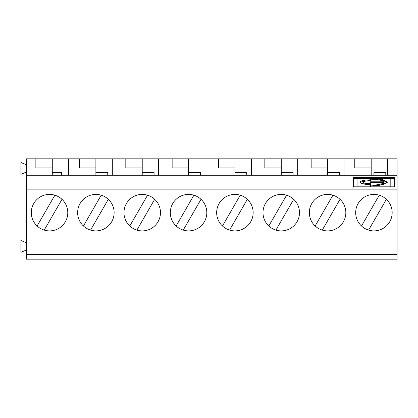 <?xml version="1.0" encoding="UTF-8"?>
<svg xmlns="http://www.w3.org/2000/svg" width="418" height="418" viewBox="0 0 418 418"><rect width="100%" height="100%" fill="white"/><g stroke="black" fill="none" stroke-linecap="round" stroke-linejoin="round"><path stroke-width="0.63" d="M363.639 182.201A6.84 1.541 0 0 0 370.479 183.737L370.479 184.557A10.487 2.362 180 0 1 359.992 182.201A10.487 2.362 180 0 1 370.479 179.839L370.479 180.66A6.84 1.541 0 0 0 363.639 182.201L363.639 183.089A6.84 1.541 0 0 0 367.239 184.442M360.18 182.645A10.487 2.362 180 0 1 367.239 180.842M370.479 179.839L370.479 180.66M376.21 179.515L383.792 180.754L387.24 182.645M370.479 178.402L370.479 179.223L370.479 178.402L382.407 179.515L387.355 182.201L382.527 184.855L370.907 185.994L390.804 185.994L390.804 178.402L357.056 178.402L357.056 185.994L370.479 185.994L370.479 186.815M370.907 186.815L370.907 185.994M370.479 185.994L370.479 185.174A13.224 2.973 0 0 0 383.578 182.609L383.578 183.497A13.224 2.973 0 0 1 376.21 185.77M387.611 158.83L26.376 158.83L26.376 175.246L387.611 175.246L387.611 158.83L397.1 158.83L397.1 259.17L26.376 259.17L26.376 254.609L397.1 254.609M385.788 175.246L385.788 172.509L373.927 172.509L373.927 175.246M370.479 181.788L370.479 182.609L370.479 181.788L383.578 181.788L383.578 182.609L370.479 182.609M390.804 185.994L390.804 186.815M26.376 175.246L26.376 189.145L397.1 189.145M387.611 175.246L397.1 175.246M394.451 186.815L394.451 177.582L353.409 177.582L353.409 186.815L394.451 186.815L394.451 178.47L390.804 178.47M370.479 186.062A13.224 2.973 0 0 0 370.907 186.062M370.479 183.737L370.479 184.557M361.486 225.992L379.262 195.201M383.578 181.788A13.224 2.973 0 0 0 370.479 179.223M26.376 189.145L26.376 239.948L397.1 239.948M26.376 239.948L26.376 254.609M386.373 199.308L368.598 230.099M344.009 158.83L344.009 175.246M354.772 167.952L354.772 158.83L354.772 167.952L371.194 167.952L371.194 175.246M357.056 178.47L353.409 178.47L353.409 186.815M373.927 230.893A18.246 18.246 0 0 0 389.728 203.524A18.246 18.246 0 0 0 358.132 203.524A18.246 18.246 0 0 0 373.927 230.893M327.587 230.893A18.246 18.246 0 0 0 343.387 203.524A18.246 18.246 0 0 0 311.786 203.524A18.246 18.246 0 0 0 327.587 230.893M281.246 230.893A18.246 18.246 0 0 0 297.046 203.524A18.246 18.246 0 0 0 265.446 203.524A18.246 18.246 0 0 0 281.246 230.893M234.906 230.893A18.246 18.246 0 0 0 250.706 203.524A18.246 18.246 0 0 0 219.105 203.524A18.246 18.246 0 0 0 234.906 230.893M188.565 230.893A18.246 18.246 0 0 0 204.365 203.524A18.246 18.246 0 0 0 172.765 203.524A18.246 18.246 0 0 0 188.565 230.893M142.224 230.893A18.246 18.246 0 0 0 158.025 203.524A18.246 18.246 0 0 0 126.424 203.524A18.246 18.246 0 0 0 142.224 230.893M49.543 230.893A18.246 18.246 0 0 0 65.344 203.524A18.246 18.246 0 0 0 33.743 203.524A18.246 18.246 0 0 0 49.543 230.893M95.884 230.893A18.246 18.246 0 0 0 111.684 203.524A18.246 18.246 0 0 0 80.084 203.524A18.246 18.246 0 0 0 95.884 230.893M371.194 158.83L371.194 167.952M37.103 225.992L54.878 195.201M61.989 199.308L44.209 230.099M26.376 242.754L20.9 240.475L20.9 252.326L26.376 250.048M26.376 164.755L20.9 162.477L20.9 174.332L26.376 172.054M35.859 167.952L35.859 158.83L35.859 167.952L52.281 167.952L52.281 175.246M52.281 172.509L61.404 172.509L61.404 175.246M52.281 167.952L52.281 158.83M68.698 158.83L68.698 175.246M79.467 167.952L79.467 158.83L79.467 167.952L95.884 167.952L95.884 175.246M340.033 199.308L322.257 230.099M315.146 225.992L332.921 195.201M311.17 167.952L311.17 158.83L311.17 167.952L327.587 167.952L327.587 175.246M327.587 172.509L339.447 172.509L339.447 175.246M327.587 158.83L327.587 167.952M297.668 158.83L297.668 175.246M293.692 199.308L275.917 230.099M268.805 225.992L286.581 195.201M264.829 167.952L264.829 158.83L264.829 167.952L281.246 167.952L281.246 175.246M281.246 172.509L293.107 172.509L293.107 175.246M281.246 158.83L281.246 167.952M251.328 158.83L251.328 175.246M247.351 199.308L229.576 230.099M222.465 225.992L240.24 195.201M218.489 167.952L218.489 158.83L218.489 167.952L234.906 167.952L234.906 175.246M234.906 172.509L246.766 172.509L246.766 175.246M234.906 158.83L234.906 167.952M204.987 158.83L204.987 175.246M201.011 199.308L183.236 230.099M176.124 225.992L193.9 195.201M172.148 167.952L172.148 158.83L172.148 167.952L188.565 167.952L188.565 175.246M188.565 172.509L200.426 172.509L200.426 175.246M188.565 158.83L188.565 167.952M158.647 158.83L158.647 175.246M154.67 199.308L136.89 230.099M129.784 225.992L147.559 195.201M125.808 167.952L125.808 158.83L125.808 167.952L142.224 167.952L142.224 175.246M142.224 172.509L154.085 172.509L154.085 175.246M142.224 158.83L142.224 167.952M112.306 158.83L112.306 175.246M108.33 199.308L90.549 230.099M83.443 225.992L101.219 195.201M95.884 172.509L107.745 172.509L107.745 175.246M95.884 158.83L95.884 167.952M357.056 185.994L357.056 186.815"/></g></svg>
